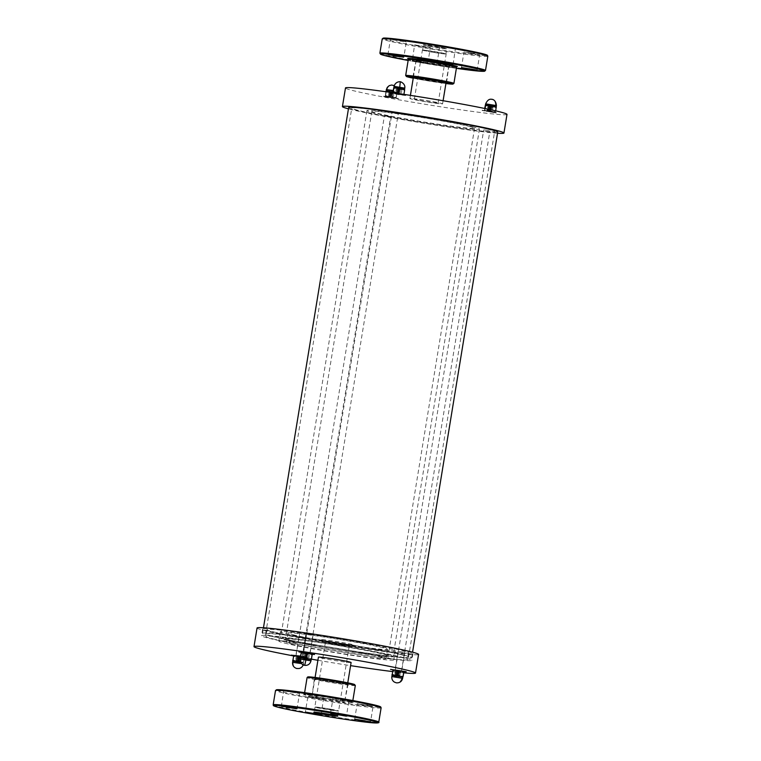 <?xml version="1.0" encoding="UTF-8"?>
<svg xmlns="http://www.w3.org/2000/svg" width="761" height="761" viewBox="0 0 761 761"><rect width="100%" height="100%" fill="white"/><g stroke="black" fill="none" stroke-linecap="round" stroke-linejoin="round"><path stroke-width="0.57" stroke-dasharray="3.81 2.85" d="M469.337 126.431A52.043 2.064 9.3 0 1 474.55 128.219A52.043 2.064 9.3 0 1 434.598 123.71A52.043 2.064 9.3 0 1 377.037 113.18A52.043 2.064 9.3 0 1 371.834 111.391A52.043 2.064 9.3 0 1 411.787 115.9A52.043 2.064 9.3 0 1 469.337 126.431M290.645 640.791A52.043 2.064 -170.7 0 0 348.196 651.321A52.043 2.064 -170.7 0 0 388.158 655.82A52.043 2.064 -170.7 0 0 337.123 645.376A52.043 2.064 -170.7 0 0 285.432 639.002A52.043 2.064 -170.7 0 0 290.645 640.791M286.241 640.153A57.008 2.264 -170.7 0 0 349.289 651.692A57.008 2.264 -170.7 0 0 393.047 656.629A57.008 2.264 -170.7 0 0 337.161 645.185A57.008 2.264 -170.7 0 0 280.533 638.203A57.008 2.264 -170.7 0 0 286.241 640.153M473.742 127.068A57.008 2.264 -170.7 0 0 410.693 115.529A57.008 2.264 -170.7 0 0 366.935 110.592A57.008 2.264 -170.7 0 0 372.643 112.552A57.008 2.264 -170.7 0 0 435.682 124.081A57.008 2.264 -170.7 0 0 479.449 129.018A57.008 2.264 -170.7 0 0 473.742 127.068M487.382 129.028A72.39 2.873 9.3 0 1 494.631 131.501A72.39 2.873 9.3 0 1 422.726 122.645A72.39 2.873 9.3 0 1 351.753 108.11A72.39 2.873 9.3 0 1 407.325 114.378A72.39 2.873 9.3 0 1 487.382 129.028M484.253 129.893L489.932 130.902L484.253 129.893M390.345 116.538L384.448 115.624L390.345 116.538M394.978 112.989L398.298 113.399L394.978 112.989M396.614 670.527L401.447 671.221L396.614 670.527M395.273 670.289L483.72 129.884M395.282 670.184L396.567 670.812M401.237 671.259L394.854 670.137L401.237 671.259M401.285 670.964L394.902 669.842L401.285 670.964M309.813 653.728L303.601 652.71L309.813 653.728M308.728 653.642L309.765 654.013M306.949 653.109L303.22 652.643L306.949 653.109M306.997 652.814L303.268 652.348L306.997 652.814M395.425 669.984L401.694 670.955L395.425 669.984M401.285 654.764A72.39 2.873 9.3 0 1 408.533 657.247A72.39 2.873 9.3 0 1 336.638 648.382A72.39 2.873 9.3 0 1 265.656 633.856A72.39 2.873 9.3 0 1 321.228 640.125A72.39 2.873 9.3 0 1 401.285 654.764M404.081 655.173A75.539 2.996 -170.7 0 0 320.543 639.887A75.539 2.996 -170.7 0 0 262.555 633.342A75.539 2.996 -170.7 0 0 336.609 648.505A75.539 2.996 -170.7 0 0 411.644 657.761A75.539 2.996 -170.7 0 0 404.081 655.173M348.643 107.596A75.539 2.996 -170.7 0 0 422.707 122.759A75.539 2.996 -170.7 0 0 497.732 132.014M497.532 133.242A81.836 3.244 9.3 0 1 422.669 123.006A81.836 3.244 9.3 0 1 348.443 108.833M506.997 114.407A81.836 3.244 9.3 0 1 425.713 104.39A81.836 3.244 9.3 0 1 345.484 87.962M410.788 98.445A16.552 0.656 -170.7 0 0 409.903 98.511A16.552 0.656 -170.7 0 0 426.131 101.831A16.552 0.656 -170.7 0 0 442.579 103.857A16.552 0.656 -170.7 0 0 428.985 100.975A16.552 0.656 -170.7 0 0 410.788 98.445M398.774 94.05L390.479 93.004L398.193 94.583L406.003 95.544L398.774 94.05M383.63 96.514L398.374 98.787L383.63 96.514M496.315 112.999L482.113 110.497L496.315 112.999M417.304 58.673A16.552 0.656 9.3 0 1 435.492 61.213A16.552 0.656 9.3 0 1 449.095 64.095L449.095 64.095A16.552 0.656 9.3 0 1 427.444 61.175A16.552 0.656 9.3 0 1 416.419 58.74L416.419 58.74A16.552 0.656 9.3 0 1 417.304 58.673M496.362 112.704L482.16 110.202L496.362 112.704M484.462 110.602L489.627 110.821L492.281 112.057L495.211 111.62L495.287 112.362L484.557 110.573L495.287 112.362L495.639 111.439L492.928 111.781L490.493 110.459L487.563 110.887L484.909 109.651L484.557 110.573L484.481 109.841L486.916 111.163L495.211 112.39M496.277 107.539L495.287 112.362M484.557 110.573L484.7 108.471M495.639 111.439L495.734 110.868M490.493 110.459L490.607 109.727M484.909 109.651L485.09 108.557M496.22 106.749L490.265 106.921L487.83 105.598L485.118 105.941M495.849 107.729L493.195 106.492L485.575 104.999M493.052 106.074L494.707 106.388M487.573 105.199L489.313 105.456M489.627 110.821L490.265 106.921M398.831 93.746L390.526 92.699L398.241 94.288L406.051 95.249L398.831 93.746M392.828 93.108L397.993 93.327L400.647 94.554L403.577 94.126L403.653 94.868L404.005 93.945L401.294 94.288L398.859 92.966L395.929 93.394L403.653 94.868L392.923 93.08L395.929 93.394L393.275 92.157L392.923 93.08L392.847 92.338L395.282 93.67L403.577 94.897M392.923 93.08L392.847 92.338L394.579 92.756L388.462 91.111L394.436 91.558L390.231 91.13M404.576 89.294L403.653 94.868M397.993 93.327L398.631 89.427L396.196 88.105L393.485 88.447M395.939 87.705L397.689 87.953M401.418 88.58L403.073 88.894M404.643 90.045L404.567 89.303L393.941 87.505M404.215 90.226L401.561 88.999L398.631 89.427M383.677 96.209L398.422 98.483L383.677 96.209M385.199 96.343L390.364 96.571L393.018 97.798L395.939 97.37L396.024 98.112L396.376 97.189L393.656 97.522L391.221 96.2L388.291 96.637L385.637 95.401L385.285 96.324L385.209 95.582L387.653 96.904L385.285 96.324L393.599 97.884M385.285 96.324L385.837 91.729M396.376 97.189L396.928 92.547L396.024 98.112M390.364 96.571L391.002 92.671L388.557 91.349L385.846 91.681M396.586 93.47L393.922 92.233L391.002 92.671M392.942 91.729L397.014 93.289L396.928 92.547L386.274 90.74M394.046 91.862L396.928 92.547M394.569 91.967L397.023 92.528M385.637 95.401L386.227 91.786M388.31 90.949L390.051 91.196M391.221 96.2L391.81 92.585M297.713 656.115L302.184 656.962L297.713 656.115M300.11 656.505L297.665 656.401M295.943 656.001L302.564 657.028L295.943 656.001M295.991 655.706L302.612 656.724L295.991 655.706M303.791 652.491L310.06 653.452L303.791 652.491M398.479 651.359L404.738 652.329L398.479 651.359M306.845 633.865L313.113 634.836L306.845 633.865M274.179 632.068A71.762 2.844 -170.7 0 0 353.542 646.593A71.762 2.844 -170.7 0 0 408.628 652.805A71.762 2.844 -170.7 0 0 338.265 638.393A71.762 2.844 -170.7 0 0 266.987 629.613A71.762 2.844 -170.7 0 0 274.179 632.068M299.206 637.109L305.475 638.079L299.206 637.109M286.174 633.789A58.226 2.312 -170.7 0 0 350.574 645.575A58.226 2.312 -170.7 0 0 395.273 650.617A58.226 2.312 -170.7 0 0 338.179 638.926A58.226 2.312 -170.7 0 0 280.343 631.801A58.226 2.312 -170.7 0 0 286.174 633.789M296.162 655.735L302.421 656.695L296.162 655.735M284.652 643.102A58.226 2.312 -170.7 0 0 349.042 654.888A58.226 2.312 -170.7 0 0 393.741 659.93A58.226 2.312 -170.7 0 0 336.657 648.239A58.226 2.312 -170.7 0 0 278.821 641.104A58.226 2.312 -170.7 0 0 284.652 643.102M291.634 644.101A50.359 1.998 -170.7 0 0 347.32 654.298A50.359 1.998 -170.7 0 0 385.979 658.655A50.359 1.998 -170.7 0 0 336.609 648.543A50.359 1.998 -170.7 0 0 286.583 642.379A50.359 1.998 -170.7 0 0 291.634 644.101M293.156 634.798A50.359 1.998 -170.7 0 0 348.842 644.986A50.359 1.998 -170.7 0 0 387.501 649.342A50.359 1.998 -170.7 0 0 338.131 639.23A50.359 1.998 -170.7 0 0 288.115 633.066A50.359 1.998 -170.7 0 0 293.156 634.798M322.987 640.267A16.504 0.656 -170.7 0 0 341.232 643.606A16.504 0.656 -170.7 0 0 353.903 645.043A16.504 0.656 -170.7 0 0 352.257 644.472A16.504 0.656 -170.7 0 0 333.993 641.133A16.504 0.656 -170.7 0 0 321.332 639.706A16.504 0.656 -170.7 0 0 322.987 640.267M351.991 646.051A16.504 0.656 -170.7 0 0 333.737 642.712A16.504 0.656 -170.7 0 0 321.075 641.285A16.504 0.656 -170.7 0 0 337.256 644.596A16.504 0.656 -170.7 0 0 353.646 646.622A16.504 0.656 -170.7 0 0 351.991 646.051M341.223 644.12A12.052 0.476 9.3 0 1 349.251 645.899A12.052 0.476 9.3 0 1 337.285 644.424A12.052 0.476 9.3 0 1 325.47 641.999A12.052 0.476 9.3 0 1 341.223 644.12M330.569 709.166A12.052 0.476 9.3 0 1 338.597 710.936A12.052 0.476 9.3 0 1 326.631 709.461A12.052 0.476 9.3 0 1 314.816 707.045A12.052 0.476 9.3 0 1 330.569 709.166M273.056 638.898A71.762 2.844 -170.7 0 0 352.419 653.414A71.762 2.844 -170.7 0 0 407.506 659.635A71.762 2.844 -170.7 0 0 337.152 645.223A71.762 2.844 -170.7 0 0 265.874 636.434A71.762 2.844 -170.7 0 0 273.056 638.898M269.156 638.336A76.167 3.025 -170.7 0 0 353.389 653.747A76.167 3.025 -170.7 0 0 411.853 660.339A76.167 3.025 -170.7 0 0 337.18 645.052A76.167 3.025 -170.7 0 0 261.527 635.73A76.167 3.025 -170.7 0 0 269.156 638.336M270.269 631.506A76.167 3.025 -170.7 0 0 354.502 646.917A76.167 3.025 -170.7 0 0 412.976 653.518A76.167 3.025 -170.7 0 0 338.293 638.222A76.167 3.025 -170.7 0 0 262.64 628.9A76.167 3.025 -170.7 0 0 270.269 631.506M257.056 627.977A81.836 3.244 -170.7 0 0 265.247 630.783A81.836 3.244 -170.7 0 0 355.748 647.345A81.836 3.244 -170.7 0 0 418.569 654.431M293.48 655.906A81.836 3.244 -170.7 0 0 311.439 659.159M317.908 660.291A81.836 3.244 -170.7 0 0 350.583 665.637M392.495 671.563A81.836 3.244 -170.7 0 0 403.71 672.81M351.097 662.508A16.552 0.656 9.3 0 1 334.65 660.472A16.552 0.656 9.3 0 1 318.421 657.152M314.521 654.184L298.997 651.644M300.528 656.077L306.892 657.428L300.852 656.743L291.358 654.888M406.155 671.678L390.631 669.138M333.556 699.835A16.552 0.656 -170.7 0 0 311.905 696.924L311.905 696.924A16.552 0.656 -170.7 0 0 325.508 699.806A16.552 0.656 -170.7 0 0 343.696 702.336A16.552 0.656 -170.7 0 0 344.581 702.27L344.581 702.27A16.552 0.656 -170.7 0 0 333.556 699.835M392.8 670.022L403.853 671.83M400.705 671.288L403.71 671.602L403.359 672.524L400.705 671.288L397.775 671.725L395.34 670.403L400.705 671.288M393.085 669.804L395.34 670.403L392.628 670.736M396.833 670.251L395.083 670.003M402.217 671.192L400.562 670.869M403.787 672.343L403.71 671.602M403.359 672.524L402.816 677.157L399.791 676.852L402.721 677.185M397.775 671.725L397.137 675.616L399.791 676.852L402.721 676.424L402.797 677.166M399.24 676.776L394.426 675.958L399.24 676.776M391.991 674.636L394.426 675.958L397.137 675.616M391.972 675.397L394.426 675.958L392.058 675.388M395.425 675.739L394.74 675.635M400.724 676.634L400.134 676.519M301.166 652.529L312.219 654.336M310.583 653.689L308.928 653.376M305.199 652.757L303.449 652.51M309.071 653.794L312.077 654.108L311.725 655.031L309.071 653.794L306.15 654.232L303.706 652.9L309.071 653.794M301.451 652.31L303.706 652.9L300.995 653.242M312.153 654.85L312.077 654.108M311.725 655.031L311.182 659.663M306.15 654.232L305.503 658.122L308.157 659.359L311.087 658.931L311.163 659.663L308.157 659.359L311.087 659.692M307.606 659.283L302.792 658.465L307.606 659.273M309.099 659.14L308.5 659.026M303.791 658.246L303.106 658.141M300.424 657.894L305.503 658.122M300.357 657.143L302.792 658.465L300.338 657.904M293.527 655.773L306.845 657.723L300.481 656.372M293.784 655.535L304.533 657.323M297.561 655.992L295.82 655.744M302.079 656.762L304.524 658.084L304.448 657.342L304.096 658.265L301.442 657.038L298.512 657.466L296.067 656.144L293.356 656.486M300.452 656.524L301.556 656.667M292.785 661.138L303.534 662.907L304.448 657.342M304.096 658.265L303.544 662.898L300.652 662.222L303.886 661.984M292.719 660.386L295.163 661.709L303.458 662.936M292.709 661.147L297.874 661.366L300.528 662.593L303.458 662.165L303.534 662.907M296.153 661.48L295.468 661.385M298.512 657.466L297.874 661.366M430.517 51.853L445.917 53.926L426.122 50.35L422.659 50.121L430.517 51.853M423.049 50.026A12.052 0.476 -170.7 0 0 422.403 50.074A12.052 0.476 -170.7 0 0 434.217 52.499A12.052 0.476 -170.7 0 0 446.184 53.974A12.052 0.476 -170.7 0 0 436.291 51.872A12.052 0.476 -170.7 0 0 423.049 50.026M414.992 99.187A12.052 0.476 -170.7 0 0 414.355 99.234A12.052 0.476 -170.7 0 0 426.16 101.66A12.052 0.476 -170.7 0 0 438.127 103.135A12.052 0.476 -170.7 0 0 428.234 101.032A12.052 0.476 -170.7 0 0 414.992 99.187M337.703 710.936L315.083 707.083L326.783 708.529L337.703 710.936M396.586 670.688L400.847 671.668M399.934 671.792L400.828 671.792M400.838 671.735L399.953 671.668M394.759 676.396L394.217 676.434L394.759 676.396C393.846 676.339 394.112 676.548 395.549 677.024C394.112 676.548 393.856 676.339 394.759 676.396L394.227 676.367M394.778 676.272L399.145 676.634L394.769 676.339C393.865 676.272 394.122 676.481 395.558 676.957L395.549 677.024M395.568 676.9L399.829 677.88M394.769 676.339L399.145 676.634M395.587 671.307L399.944 671.725M395.045 671.402L395.577 671.373C394.674 671.307 394.94 671.516 396.367 671.992L396.357 672.058C394.93 671.582 394.664 671.373 395.568 671.43C394.664 671.373 394.93 671.582 396.357 672.058M399.116 676.757L400.01 676.757M400.02 676.7L395.768 675.654L399.125 676.691M396.376 671.934L400.638 672.914M395.768 675.654L400.029 676.634M399.725 673.028L400.619 673.038M400.628 672.971L399.753 672.905M394.959 675.159L394.417 675.188L394.959 675.159C394.055 675.093 394.322 675.302 395.749 675.778C394.322 675.302 394.055 675.093 394.959 675.159L394.436 675.131M394.978 675.036L399.344 675.388L394.969 675.093C394.065 675.036 394.331 675.245 395.758 675.72L395.749 675.778M394.969 675.093L399.344 675.388M395.387 672.553L399.734 672.971M395.368 672.676L394.826 672.705L395.368 672.676C394.464 672.61 394.721 672.819 396.158 673.295C394.731 672.819 394.464 672.61 395.368 672.676L394.835 672.648M395.378 672.61C394.474 672.553 394.74 672.762 396.167 673.238L396.158 673.295M399.316 675.511L400.21 675.521M400.219 675.454L395.967 674.417L399.335 675.454M396.177 673.171L400.438 674.151M395.967 674.417L400.238 675.397M395.159 673.913L394.626 673.951L395.159 673.913C394.255 673.856 394.521 674.065 395.958 674.541C394.521 674.065 394.255 673.856 395.159 673.913L394.636 673.885M400.429 674.217L395.178 673.856C394.274 673.789 394.531 673.999 395.967 674.474L395.958 674.541M399.525 674.275L400.419 674.275M395.187 673.789L399.544 674.151M395.178 673.856L399.535 674.208M309.784 653.899L306.845 653.594M303.468 653.604L306.826 653.718M305.484 659.483L308.747 660.225M308.766 660.091L305.836 659.797M305.503 659.359L302.669 658.446M306.017 658.684L302.659 658.503M306.322 654.393L303.487 653.48M306.293 654.517L309.556 655.25M309.584 655.145L306.645 654.831M305.684 658.246L308.947 658.978M308.966 658.855L306.036 658.56M303.259 654.841L306.626 654.955M305.713 658.122L302.878 657.2L305.694 658.179L302.878 657.2L306.226 657.38L302.868 657.266M306.112 655.64L303.278 654.717M306.093 655.763L309.356 656.496M302.868 657.228L306.217 657.437M309.385 656.382L306.445 656.077M305.893 657L309.156 657.732M309.175 657.609L306.236 657.314M303.059 656.087L306.426 656.201M305.912 656.876L303.068 655.992M297.684 656.277L295.886 656.448L297.684 656.277L296.2 656.581L300.291 657.694L296.2 656.581M300.291 657.694L296.191 656.648M300.852 663.031L296.647 662.612M296.676 662.489L295.182 662.793M300.861 662.974L299.501 662.536M301.67 658.065L297.465 657.647L301.67 658.065L300.31 657.571M301.679 658.008L297.465 657.647M299.482 662.66L295.373 661.613M297.484 657.523L295.687 657.685L297.484 657.523L295.991 657.827L300.091 658.94L295.991 657.827M296.876 661.242L295.382 661.547L301.061 661.794L296.847 661.366M295.382 661.547L301.385 661.804M300.091 658.94L295.981 657.885M301.061 661.794L299.701 661.29M301.461 659.311L297.256 658.883L301.461 659.311L300.11 658.807M301.47 659.245L297.256 658.883M299.682 661.423L295.582 660.367M297.285 658.76L295.477 658.931L297.285 658.76L295.791 659.064L299.891 660.177L295.791 659.064M297.075 660.006L295.591 660.31L301.261 660.548L297.056 660.129M295.591 660.31L301.594 660.567M301.261 660.548L299.901 660.053M299.891 660.177L295.782 659.131M493.604 105.227L488.353 104.856C487.449 104.799 487.706 105.008 489.142 105.484L493.404 106.464L488.143 106.102C487.24 106.045 487.506 106.245 488.933 106.721L493.195 107.71L487.944 107.339C487.04 107.282 487.306 107.491 488.733 107.967L488.724 108.033C487.297 107.558 487.03 107.349 487.934 107.406L487.401 107.377M487.934 107.406C487.03 107.339 487.287 107.548 488.724 108.033M492.767 112.324L486.384 111.201L492.767 112.324M487.297 111.277L492.985 112.276L487.297 111.277M492.824 112.019L486.431 110.897L492.824 112.019M491.711 111.363L486.821 110.963L493.033 111.981L489.304 111.249M492.7 105.284L493.594 105.284M493.404 106.464L489.133 105.551C487.696 105.075 487.44 104.866 488.343 104.923L492.709 105.218M488.362 104.799L492.719 105.161M487.811 104.894L488.353 104.856M488.343 104.923C487.43 104.856 487.696 105.066 489.133 105.551M489.152 105.418L493.413 106.407M492.5 106.521L493.394 106.53M493.195 107.71L488.923 106.787C487.497 106.312 487.23 106.102 488.134 106.159L492.51 106.464M488.153 106.036L492.519 106.397M487.611 106.14L488.143 106.102M488.134 106.159C487.23 106.102 487.497 106.312 488.923 106.787M488.942 106.664L493.204 107.643M492.291 107.767L493.185 107.767M492.586 111.429L488.334 110.383L491.692 111.429M491.682 111.487L492.576 111.496M488.334 110.383L492.595 111.372M487.535 109.822L491.91 110.126L487.535 109.822C486.631 109.765 486.897 109.974 488.324 110.45L488.315 110.516C486.888 110.041 486.621 109.831 487.525 109.888L487.002 109.86M487.525 109.888C486.621 109.822 486.888 110.031 488.315 110.516M487.544 109.765L491.91 110.126M492.786 110.193L488.533 109.146L491.901 110.183M491.882 110.25L492.776 110.25M488.533 109.146L492.805 110.126M487.744 108.585L492.11 108.88L487.744 108.585C486.84 108.528 487.097 108.728 488.533 109.204L488.524 109.27C487.088 108.794 486.821 108.585 487.725 108.642L487.202 108.623M487.725 108.642C486.821 108.585 487.088 108.794 488.524 109.27M487.753 108.519L492.11 108.88M492.995 108.947L488.743 107.9L492.101 108.947M492.091 109.004L492.985 109.013M488.743 107.9L493.004 108.89M487.944 107.339L492.3 107.701M487.953 107.282L492.319 107.643M392.058 97.332L387.549 96.704L392.058 97.332M391.963 97.846L387.501 97.008L391.963 97.846M393.713 98.026L392.067 97.265M387.52 96.761L394.15 97.788L387.52 96.761M387.473 97.066L394.093 98.083L387.473 97.066M392.048 97.389L387.939 96.343M389.442 95.972L387.948 96.286L393.627 96.523L389.413 96.095M387.948 96.286L393.951 96.542M394.436 91.558L393.076 91.063M393.066 91.187L388.957 90.14M394.445 91.501L390.25 91.006M393.627 96.523L392.267 96.029M392.248 96.152L388.148 95.106M392.857 92.423L388.757 91.377M388.766 91.32L394.569 92.813M389.642 94.735L388.158 95.039L393.827 95.287L389.622 94.859M388.158 95.039L394.16 95.296M394.255 92.68L390.032 92.376M393.827 95.287L392.467 94.783M390.051 92.252L388.253 92.414L390.051 92.252L388.557 92.557L392.657 93.67L388.557 92.557M392.457 94.906L388.348 93.86M392.657 93.67L388.548 92.623M394.036 93.984L388.357 93.803L394.027 94.041L392.676 93.546M388.357 93.803L389.851 93.489M394.027 94.041L389.822 93.613M401.922 91.225L398.659 90.492M398.479 94.174L394.75 93.698L398.479 94.174M398.022 94.364L401.351 94.783L398.022 94.364M398.536 93.869L394.797 93.403L398.536 93.869M396.833 93.85L395.235 93.175M396.842 93.85L401.399 94.488L395.187 93.47L398.593 93.356L395.225 93.203M396.243 87.03L399.601 87.211L396.253 86.973L399.078 87.953L396.234 87.058M396.234 87.096L399.601 87.211M399.087 87.886L396.253 86.973M402.341 88.685L399.078 87.953L402.341 88.685M399.068 88.01L402.331 88.742M402.35 88.618L399.411 88.324M396.043 88.276L399.392 88.447L396.053 88.209L398.878 89.189L396.034 88.295M396.034 88.333L399.392 88.447M398.888 89.132L396.053 88.209M402.141 89.922L398.859 89.256L402.141 89.922M398.859 89.256L402.122 89.988M402.15 89.865L399.211 89.57M395.834 89.513L399.202 89.627L395.844 89.456L398.669 90.435L395.834 89.513L399.192 89.693M395.216 93.299L398.583 93.413M401.542 93.603L398.602 93.289M398.25 92.975L401.513 93.708M395.435 91.995L398.26 92.918L395.435 91.995L398.783 92.176L395.425 92.024M398.279 92.852L395.444 91.938M395.425 92.062L398.783 92.176M401.741 92.357L398.802 92.052M398.46 91.739L401.722 92.471M395.634 90.759L398.469 91.672L395.634 90.759L398.992 90.93M398.479 91.615L395.634 90.721M401.941 91.101L399.011 90.806M398.678 90.369L395.844 89.456M496.41 105.608L485.651 103.848M495.487 105.579C495.734 102.288 494.545 100.214 491.91 99.358M404.757 88.133L394.017 86.354M393.152 90.492L386.379 89.598M386.921 89.779C387.768 86.583 389.67 85.023 392.638 85.099M391.858 676.567L402.617 678.327M401.703 678.298C400.885 681.485 399.106 682.998 396.357 682.826M300.224 659.074L310.983 660.833M292.595 662.308L301.575 663.621M293.137 662.498C292.918 665.789 294.231 667.806 297.094 668.567M424.448 79.22A16.675 0.666 9.3 0 1 413.337 76.766A16.675 0.666 9.3 0 1 429.908 78.811A16.675 0.666 9.3 0 1 446.25 82.159A16.675 0.666 9.3 0 1 424.448 79.22M413.299 77.746A17.427 0.694 -170.7 0 0 424.086 79.953A17.427 0.694 -170.7 0 0 445.975 83.092M445.908 83.548L422.07 79.867A23.677 0.942 9.3 0 1 413.233 78.193L422.07 79.867A23.677 0.942 9.3 0 0 445.908 83.539M405.68 75.51A24.438 0.97 -170.7 0 0 421.965 79.106A24.438 0.97 -170.7 0 0 453.917 83.406M456.552 67.272A24.438 0.97 9.3 0 1 424.6 62.973A24.438 0.97 9.3 0 1 408.324 59.377M409.894 59.291A25.189 0.999 -170.7 0 0 424.486 62.212A25.189 0.999 -170.7 0 0 455.097 66.692L424.495 62.212L408.077 58.721M415.649 61.812A52.747 2.093 9.3 0 1 408.153 60.461L415.639 61.812A52.747 2.093 9.3 0 0 456.381 68.357L415.639 61.812M412.31 60.652L427.587 63.363L412.31 60.652C416.353 60.804 431.573 63.848 427.901 63.258L412.158 60.48L427.815 63.039L430.317 47.772L423.801 46.392L414.659 45.213L422.441 46.802L430.46 47.591L414.574 44.994L412.338 60.661M379.882 53.184A53.508 2.121 -170.7 0 0 415.525 61.061A53.508 2.121 -170.7 0 0 485.489 70.478M487.83 56.2A53.508 2.121 9.3 0 1 417.865 46.782A53.508 2.121 9.3 0 1 382.222 38.906M383.554 38.659A52.747 2.093 -170.7 0 0 418.227 46.05A52.747 2.093 -170.7 0 0 486.64 55.543M462.003 67.767L461.499 67.567L463.915 52.071L474.484 53.441L469.242 53.213L479.649 54.859L463.991 52.29L479.649 54.859L477.147 70.126L476.605 70.155M455.401 48.733L440.124 46.021L455.401 48.733M401.047 40.409L395.806 40.171L401.047 40.409M422.659 50.121L423.401 44.956L431.287 46.64A12.033 0.476 9.3 0 1 427.349 45.175A12.033 0.476 9.3 0 1 446.802 48.628A12.033 0.476 9.3 0 1 431.287 46.64L446.869 48.79L423.477 45.156L446.736 48.961L445.917 53.926M414.888 44.889L430.165 47.601L414.888 44.889M461.347 67.748L469.375 68.538L477.233 70.345M455.126 48.942L439.896 46.345L455.126 48.942M437.908 61.812L452.5 64.2M400.933 40.656L390.555 39.258L398.336 40.856L406.212 41.826L400.933 40.656M388.567 54.725L403.168 57.123M346.769 684.31A16.675 0.666 -170.7 0 0 347.663 684.244A16.675 0.666 -170.7 0 0 331.311 680.895A16.675 0.666 -170.7 0 0 314.75 678.85A16.675 0.666 -170.7 0 0 328.438 681.761A16.675 0.666 -170.7 0 0 346.769 684.31M347.596 683.692A17.427 0.694 9.3 0 1 318.345 679.145A17.427 0.694 9.3 0 1 328.029 679.583A17.427 0.694 9.3 0 1 347.596 683.692M309.48 677.575A23.677 0.942 -170.7 0 0 331.701 681.818A23.677 0.942 -170.7 0 0 353.427 684.729M355.32 685.499A24.438 0.97 9.3 0 1 354.008 685.604A24.438 0.97 9.3 0 1 327.154 681.856A24.438 0.97 9.3 0 1 307.083 677.604M351.363 701.737A24.438 0.97 -170.7 0 0 352.676 701.642A24.438 0.97 -170.7 0 0 328.714 696.734A24.438 0.97 -170.7 0 0 304.448 693.747A24.438 0.97 -170.7 0 0 324.509 697.999A24.438 0.97 -170.7 0 0 351.363 701.737M351.953 702.612A25.189 0.999 9.3 0 1 309.689 696.039A25.189 0.999 9.3 0 1 323.682 696.667A25.189 0.999 9.3 0 1 351.953 702.612M276.852 690.284A52.747 2.093 -170.7 0 0 323.33 699.711A52.747 2.093 -170.7 0 0 377.665 707.178A52.747 2.093 -170.7 0 0 379.929 707.169M333.413 697.647L348.69 700.358L333.413 697.647M323.454 699.226L308.186 696.515L323.454 699.226M367.782 705.067L362.531 704.838L367.782 705.067M281.865 706.351L281.351 706.151L283.767 690.665L294.345 692.034L289.094 691.797L299.501 693.452L283.853 690.883L299.501 693.452L297.009 708.719L296.457 708.748M381.118 707.825A53.508 2.121 9.3 0 1 378.255 708.044A53.508 2.121 9.3 0 1 319.449 699.854A53.508 2.121 9.3 0 1 275.511 690.531M273.17 704.81A53.508 2.121 -170.7 0 0 317.109 714.132A53.508 2.121 -170.7 0 0 375.915 722.322A53.508 2.121 -170.7 0 0 378.778 722.103M305.96 712.306L320.562 714.693M323.178 699.435L307.948 696.838L323.178 699.435M355.301 719.392L369.894 721.78M367.658 705.314L357.29 703.915L365.061 705.514L372.947 706.484L367.658 705.314M281.199 706.332L289.228 707.131L297.085 708.938M314.569 712.21L325.974 713.495L337.19 715.911M331.197 713.438L345.789 715.825M333.613 697.942L348.842 700.529L333.613 697.942M371.834 111.391L285.432 639.002M474.55 128.219L388.158 655.82M366.935 110.592L280.533 638.203M479.449 129.018L393.047 656.629M401.447 671.221L489.932 130.902M309.813 653.718L398.298 113.399M303.601 652.71L392.086 112.39M408.533 657.247L494.631 131.501M265.656 633.856L351.753 108.11M411.644 657.761L412.557 652.177M262.555 633.342L263.468 627.768M442.579 103.857L443.092 100.728M446.051 82.673L449.095 64.095L446.545 82.844M409.903 98.511L410.417 95.372M413.375 77.318L416.419 58.74L412.852 77.327M393.608 97.884L395.948 98.131M396.947 92.538L396.728 88.228L394.198 85.603M302.184 656.962L390.659 116.642M295.972 655.944L384.448 115.624M398.146 651.245L395.092 669.87M404.738 652.329L401.694 670.955M306.512 633.751L303.458 652.377M313.113 634.836L310.06 653.452M298.873 636.995L295.829 655.621M305.475 638.079L302.421 656.695M280.343 631.801L278.821 641.104M395.273 650.617L393.741 659.93M288.115 633.066L286.583 642.379M387.501 649.342L385.979 658.655M321.075 641.285L321.332 639.706M353.646 646.622L353.903 645.043M325.47 641.999L314.816 707.045M349.251 645.899L338.597 710.936M266.987 629.613L265.874 636.434M408.628 652.805L407.506 659.635M262.64 628.9L261.527 635.73M412.976 653.518L411.853 660.339M315.092 677.471L311.905 696.924L314.455 678.165L348.148 683.682L344.581 702.27L347.767 682.817M303.544 662.898L303.173 664.829M453.128 64.4L455.373 48.733C451.359 48.58 436.139 45.546 439.81 46.126L437.242 61.793M387.91 54.706L390.479 39.039L406.364 41.646L403.796 57.313M438.127 103.135L446.184 53.974M414.355 99.234L422.403 50.074M304.619 692.653L304 694.279L327.715 697.304L352.923 702.289L352.847 700.558M321.19 714.883L323.425 699.216C319.411 699.074 304.191 696.03 307.872 696.619L305.304 712.286M354.636 719.373L357.204 703.697L373.09 706.303L370.521 721.97M315.083 707.083L314.131 712.22M337.599 716.063L338.341 710.888M330.54 713.418L333.099 697.751L348.985 700.358L346.426 716.025"/><path stroke-width="1.14" d="M412.557 652.177L497.732 132.014A75.539 2.996 -170.7 0 0 490.17 129.427A75.539 2.996 -170.7 0 0 406.631 114.14A75.539 2.996 -170.7 0 0 348.643 107.596L263.468 627.768M348.443 108.833A81.836 3.244 9.3 0 1 342.431 106.578A81.836 3.244 9.3 0 1 405.252 113.665A81.836 3.244 9.3 0 1 495.753 130.226A81.836 3.244 9.3 0 1 503.944 133.032A81.836 3.244 9.3 0 1 497.532 133.242M342.431 106.578L345.484 87.962A81.836 3.244 9.3 0 1 408.305 95.049A81.836 3.244 9.3 0 1 498.807 111.601A81.836 3.244 9.3 0 1 506.997 114.407L503.944 133.032M495.734 110.868L496.201 106.806M490.607 109.727L491.13 106.559L496.296 106.778M485.09 108.557L485.547 105.76L488.476 105.322L493.841 106.217L496.277 107.539M485.547 104.989L491.13 106.559M494.707 106.388L496.21 106.787L496.41 105.608L485.651 103.848L484.7 108.471M489.313 105.456L493.052 106.074M485.575 104.999L487.573 105.199M399.249 93.67L398.859 92.966L398.174 93.517M403.653 94.868L403.72 94.345M393.713 92.852L393.275 92.157L392.923 93.08L392.847 92.338L393.837 87.525L393.913 88.266L396.842 87.829L404.662 89.284M398.859 92.966L399.496 89.066L402.208 88.723L404.643 90.045L404.567 89.303M393.913 87.496L399.496 89.066M393.275 92.157L394.017 86.354L404.757 88.133C405.775 83.501 399.611 81.151 400.286 81.855L399.763 87.077M397.689 87.953L401.418 88.58M393.941 87.505L395.939 87.705M404.005 93.945L404.643 90.045M403.073 88.894L404.576 89.294L404.776 88.114M385.837 91.729L386.198 90.759L386.274 91.501L389.756 91.149M386.227 91.786L386.198 90.759M386.303 90.749L388.31 90.949M386.274 90.74L391.858 92.3L392.942 91.729M403.71 672.81A81.836 3.244 -170.7 0 0 415.516 673.047L418.569 654.431A81.836 3.244 -170.7 0 0 338.331 638.003A81.836 3.244 -170.7 0 0 257.056 627.977L254.003 646.603A81.836 3.244 -170.7 0 0 262.193 649.409A81.836 3.244 -170.7 0 0 293.48 655.906M311.439 659.159A81.836 3.244 -170.7 0 0 317.908 660.291M350.583 665.637A81.836 3.244 -170.7 0 0 392.495 671.563M415.516 673.047A81.836 3.244 -170.7 0 0 335.287 656.629A81.836 3.244 -170.7 0 0 254.003 646.603M315.092 677.471L318.421 657.152A16.552 0.656 9.3 0 1 340.072 660.063A16.552 0.656 9.3 0 1 351.097 662.508L347.767 682.817M298.949 651.939L314.521 654.184L301.166 652.529M300.481 656.372L291.311 655.183L300.528 656.077M390.583 669.433L406.155 671.678L392.8 670.022M403.853 671.83L406.108 671.982M395.083 670.003L393.085 669.804M400.562 670.869L396.833 670.251M392.98 669.813L392.067 675.378L392.98 669.813L393.057 670.555L395.986 670.127L398.64 671.354L401.351 671.021L403.787 672.343L403.71 671.602L402.217 671.192M393.057 669.794L403.806 671.582M394.74 675.635L392.058 675.388L391.991 674.636M398.64 671.354L398.003 675.254L395.073 675.682L392.419 674.455M403.787 672.343L403.149 676.244L400.438 676.577L398.003 675.254M400.724 676.634L402.816 677.147L403.149 676.244M400.134 676.519L395.425 675.739M312.219 654.336L314.474 654.489M308.928 653.376L305.199 652.757M303.106 658.141L300.433 657.885L301.346 652.32L301.423 653.062L304.352 652.634L307.006 653.861L309.717 653.528L312.153 654.85L312.077 654.108L310.583 653.689M303.449 652.51L301.451 652.31M301.423 652.301L312.172 654.08M301.346 652.32L300.357 657.143M307.006 653.861L306.369 657.761L303.439 658.189L300.785 656.962M312.153 654.85L311.515 658.741L308.804 659.083L306.369 657.761M309.099 659.14L311.163 659.663L311.515 658.741M308.5 659.026L303.791 658.246M300.433 657.885L300.224 659.074C300.652 662.907 302.022 664.971 304.314 665.247L305.132 665.38C308.167 665.447 310.117 663.925 310.983 660.833L300.224 659.074M291.311 655.183L293.527 655.773M295.82 655.744L297.266 655.953M293.708 655.563L292.795 661.119L293.708 655.563L293.784 656.305L296.714 655.868L299.368 657.104L300.452 656.524M295.468 661.385L292.785 661.138L292.719 660.386M299.368 657.104L298.731 661.005L295.801 661.433L293.147 660.196M301.175 662.327L298.731 661.005M300.652 662.232L296.153 661.48M386.188 90.778L386.379 89.598L393.152 90.492M402.816 677.147L402.617 678.327L391.858 676.567C391.582 678.964 392.457 680.829 394.483 682.151L396.357 682.826M396.7 682.874L396.681 682.874C399.877 682.902 401.856 681.39 402.617 678.327M305.979 659.797L304.723 665.333M301.575 663.621L292.595 662.308C292.367 665.437 293.717 667.492 296.666 668.481L297.094 668.567M445.975 83.092A17.427 0.694 -170.7 0 0 429.784 79.525A17.427 0.694 -170.7 0 0 413.299 77.746M408.077 58.721L408.324 59.377A24.438 0.97 9.3 0 1 432.6 62.364A24.438 0.97 9.3 0 1 456.552 67.272L453.917 83.406A24.438 0.97 -170.7 0 0 429.955 78.507A24.438 0.97 -170.7 0 0 405.68 75.51L406.555 76.585L413.233 78.193A23.677 0.942 9.3 0 1 413.194 76.832A23.677 0.942 9.3 0 1 446.374 82.264A23.677 0.942 9.3 0 1 445.908 83.539M456.552 67.272L457 66.73L455.078 66.683A25.189 0.999 -170.7 0 0 432.724 61.593A25.189 0.999 -170.7 0 0 409.894 59.291M408.153 60.461A52.747 2.093 9.3 0 1 392.438 54.668A52.747 2.093 9.3 0 1 473.114 67.881A52.747 2.093 9.3 0 1 456.381 68.357L481.399 71.296L484.453 71.287L485.489 70.478A53.508 2.121 -170.7 0 0 433.028 59.739A53.508 2.121 -170.7 0 0 379.882 53.184L380.605 54.278L383.496 55.268L408.153 60.461M388.053 54.526L398.469 56.181L393.218 55.943L403.71 57.094M466.655 68.975L471.906 69.213L466.655 68.975M452.814 64.495L437.546 61.784L452.814 64.495M379.882 53.184L382.222 38.906A53.508 2.121 9.3 0 1 435.368 45.46A53.508 2.121 9.3 0 1 487.83 56.2L485.489 70.478M486.64 55.543A52.747 2.093 -170.7 0 0 435.482 44.747A52.747 2.093 -170.7 0 0 383.554 38.659M476.605 70.155L462.003 67.767M452.5 64.2L437.908 61.812M403.168 57.123L388.567 54.725M353.427 684.729A23.677 0.942 -170.7 0 0 330.949 679.792A23.677 0.942 -170.7 0 0 309.48 677.575M307.083 677.604A24.438 0.97 9.3 0 1 331.358 680.6A24.438 0.97 9.3 0 1 355.32 685.499L354.464 684.434L350.574 683.416L334.05 680.305L307.748 676.929L307.083 677.604L304.619 692.653M379.929 707.169A52.747 2.093 -170.7 0 0 328.771 696.372A52.747 2.093 -170.7 0 0 276.852 690.284M275.511 690.531A53.508 2.121 9.3 0 1 328.657 697.086A53.508 2.121 9.3 0 1 381.118 707.825L380.728 706.94C380.5 706.874 381.461 706.617 372.186 704.439L334.517 697.323L300.747 692.11L276.547 689.723L275.511 690.531L273.17 704.81C273.96 705.713 271.629 705.314 276.795 706.893C290.388 710.974 362.16 722.693 375.173 722.95C378.303 722.988 379.501 722.703 378.778 722.103A53.508 2.121 -170.7 0 0 326.317 711.364A53.508 2.121 -170.7 0 0 273.17 704.81M375.087 722.94A52.747 2.093 9.3 0 1 286.593 709.176A52.747 2.093 9.3 0 1 315.891 710.489A52.747 2.093 9.3 0 1 375.087 722.94M320.876 714.988L305.599 712.277L320.876 714.988M286.517 707.568L291.758 707.806L286.517 707.568M330.683 713.238L346.112 716.13L330.835 713.418C334.878 713.571 350.098 716.605 346.426 716.025L346.341 715.806M337.085 716.196A12.033 0.476 -170.7 0 0 323.577 713.352A12.033 0.476 -170.7 0 0 316.899 713.057A12.033 0.476 -170.7 0 0 337.085 716.196M354.788 719.193L365.194 720.838L359.953 720.6L370.445 721.751M320.562 714.693L305.96 712.306M369.894 721.78L355.301 719.392M296.457 708.748L281.865 706.351M337.19 715.911L314.569 712.21M345.789 715.825L331.197 713.438M443.092 100.728L446.051 82.673M410.417 95.372L413.375 77.318M485.651 103.848C487.316 100.3 489.313 98.787 491.644 99.311C490.436 99.358 495.706 98.245 496.41 105.608M394.017 86.354C395.891 80.324 401.989 81.969 400.286 81.855M394.198 85.603L391.592 85.032L389.232 85.641L387.32 87.315L386.379 89.598M392.058 675.388L391.858 676.567M311.182 659.654L310.983 660.833M292.785 661.138L292.595 662.308M303.354 664.077C302.849 666.436 301.423 667.92 299.083 668.529L296.666 668.481M413.337 76.766L412.852 77.327L435.425 80.485L446.545 82.844L446.25 82.159M453.917 83.406L452.738 84.148L445.908 83.548M408.324 59.377L405.68 75.51M382.222 38.906L383.259 38.098L386.312 38.088L407.458 40.485L441.218 45.698L478.897 52.813C488.172 54.992 487.211 55.249 487.43 55.315L487.83 56.2M437.394 61.612L453.052 64.181M461.499 67.567L477.147 70.126M352.847 700.558L355.32 685.499M378.778 722.103L381.118 707.825M305.456 712.106L321.104 714.665M281.351 706.151L297.009 708.719M314.264 712.049L337.523 715.854"/></g></svg>
